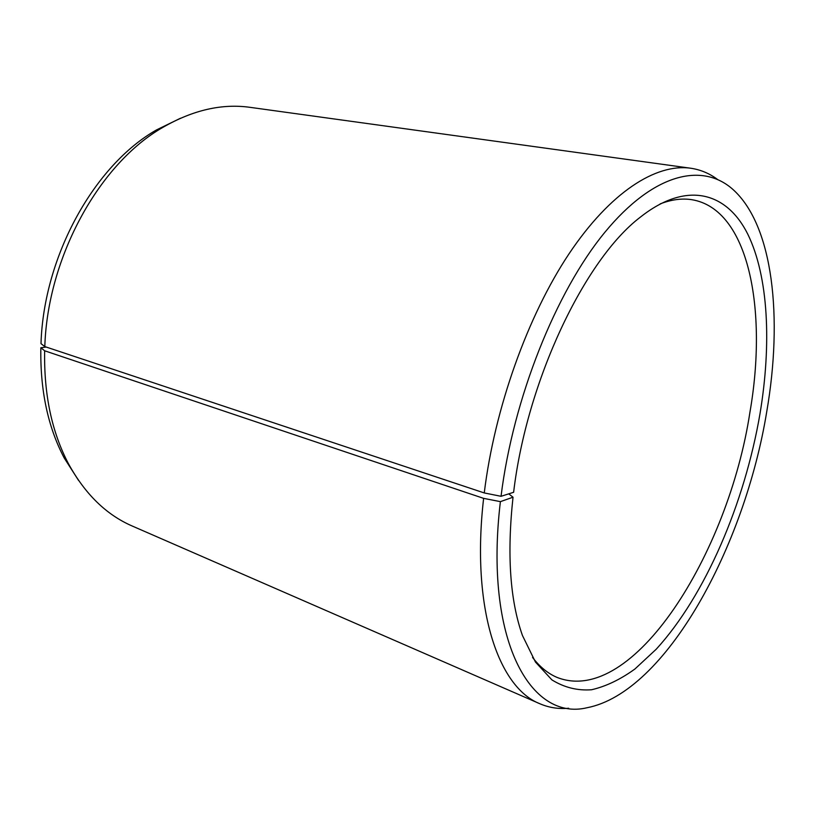 <?xml version="1.0" encoding="UTF-8"?>
<svg xmlns="http://www.w3.org/2000/svg" width="815" height="815" viewBox="0 0 815 815"><rect width="100%" height="100%" fill="white"/><g stroke="black" fill="none" stroke-linecap="round" stroke-linejoin="round"><path stroke-width="1.22" d="M660.16 203.893C671.458 199.553 681.992 198.157 691.772 199.685C748.863 208.986 767.822 309.731 749.912 412.38C728.447 553.517 632.898 706.799 557.348 677.53C548.2 673.74 539.938 667.047 532.562 657.45M508.713 493.859L513.022 497.201C506.859 554.302 510.007 600.411 522.466 635.527L535.465 662.065L551.898 679.883C564.235 687.503 577.458 690.804 591.558 689.755C605.902 686.434 620.347 679.527 634.895 669.023L656.238 649.198C705.342 595.541 744.655 503.252 759.998 413.735C771.601 344.144 768.525 276.519 747.752 234.109C726.899 192.35 686.831 180.197 640.101 217.35C584.803 259.445 526.806 380.687 513.623 492.291L501.042 496.304L484.263 492.943L44.805 346.579L40.995 343.645C43.725 255.747 94.662 164.925 156.541 129.901L180.492 118.236M44.805 346.579C47.657 256.348 99.96 163 163.173 127.201C193.114 110.005 222.088 103.393 250.103 107.346L690.57 168.206C700.442 169.642 709.407 173.371 717.465 179.402M484.263 492.943C494.573 408.305 527.723 315.792 568.941 253.934C610.303 192.075 656.014 163.357 690.57 168.206M501.042 496.304C513.134 398.515 555.993 291.658 604.771 232.397C653.701 172.923 702.469 162.267 732.868 189.396C773.445 225.663 782.889 318.156 766.762 411.575C744.778 546.631 665.763 692.516 587.055 707.736C530.728 721.448 483.865 640.376 500.39 501.643L483.621 498.362L44.652 350.786L40.852 347.75L46.211 347.047M513.022 497.201L500.39 501.643M568.697 708.235C558.672 709.182 549.076 707.695 539.907 703.763C498.23 687.524 470.948 608.235 483.621 498.362M539.907 703.763L132.315 526.062C106.347 514.825 85.076 494.073 68.491 463.796C51.803 432.072 43.857 394.399 44.652 350.786M78.586 480.473L64.232 458.03C47.891 426.999 40.098 390.242 40.852 347.75M156.541 129.901L163.173 127.201M64.232 458.03L68.491 463.796"/></g></svg>

